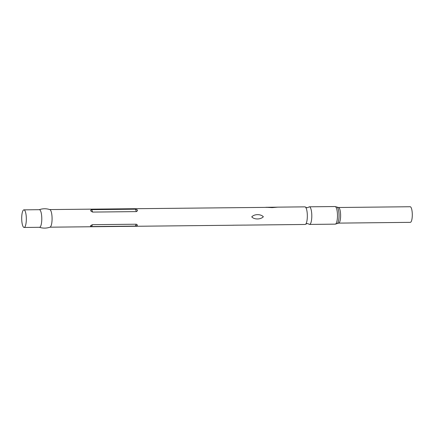 <?xml version="1.0" encoding="UTF-8"?>
<svg xmlns="http://www.w3.org/2000/svg" width="434" height="434" viewBox="0 0 434 434"><rect width="100%" height="100%" fill="white"/><g stroke="black" fill="none" stroke-linecap="round" stroke-linejoin="round"><path stroke-width="0.65" d="M272.194 207.615L265.874 207.295L277.462 207.175L272.194 207.615L276.99 207.154L304.923 206.855A8.805 2.316 89.4 0 1 305.536 207.159A8.805 2.316 89.4 0 1 307.337 216.289A8.805 2.316 89.4 0 1 305.715 224.156A8.805 2.316 89.4 0 1 305.113 224.47L244.478 225.116M39.348 227.264C42.933 228.43 46.509 228.392 50.067 227.15A8.805 2.316 -90.6 0 0 52.08 219.007A8.805 2.316 -90.6 0 0 49.883 209.611C46.297 208.445 42.722 208.483 39.163 209.725M251.763 216.881C254.329 213.951 260.682 213.886 263.351 216.756C260.628 219.647 254.27 219.707 251.763 216.881M135.441 209.199L91.672 209.665C90.039 210.235 90.359 211.038 92.632 212.074L136.401 211.608C138.12 210.528 137.8 209.725 135.441 209.199L136.401 211.608M49.774 209.573L271.136 207.327M233.02 225.213L244.608 225.094M136.292 224.215L92.518 224.682C90.234 225.609 89.898 226.239 91.52 226.564L135.294 226.098C137.659 225.729 137.99 225.1 136.292 224.215L135.294 226.098M24.109 227.465L39.559 227.297A8.805 2.316 -90.6 0 0 41.783 219.116A8.805 2.316 -90.6 0 0 39.369 209.687L23.924 209.85A8.805 2.316 -90.6 0 0 21.7 218.036A8.805 2.316 -90.6 0 0 24.109 227.465A8.805 2.316 -90.6 0 0 26.333 219.278A8.805 2.316 -90.6 0 0 23.924 209.85M305.715 224.156L307.337 223.515L308.97 224.123A8.805 2.316 -90.6 0 0 309.578 224.421A8.805 2.316 -90.6 0 0 311.802 216.24A8.805 2.316 -90.6 0 0 309.393 206.812A8.805 2.316 -90.6 0 0 308.786 207.126L307.169 207.767L305.536 207.159M338.477 207.501A7.807 2.051 -90.6 0 1 340.614 215.861A7.807 2.051 -90.6 0 1 338.639 223.114L410.331 222.349A7.807 2.051 -90.6 0 0 412.3 215.096A7.807 2.051 -90.6 0 0 410.163 206.736L338.477 207.501L335.075 206.535L309.393 206.812M338.639 223.114L335.26 224.15A8.805 2.316 -90.6 0 0 337.484 215.964A8.805 2.316 -90.6 0 0 335.075 206.535M337.321 223.51A8.306 2.186 -90.6 0 0 339.046 215.915A8.306 2.186 -90.6 0 0 337.147 207.132M92.632 212.074L91.672 209.665M91.52 226.564L92.518 224.682M233.492 225.235L49.964 227.188M335.26 224.15L309.578 224.421"/></g></svg>
